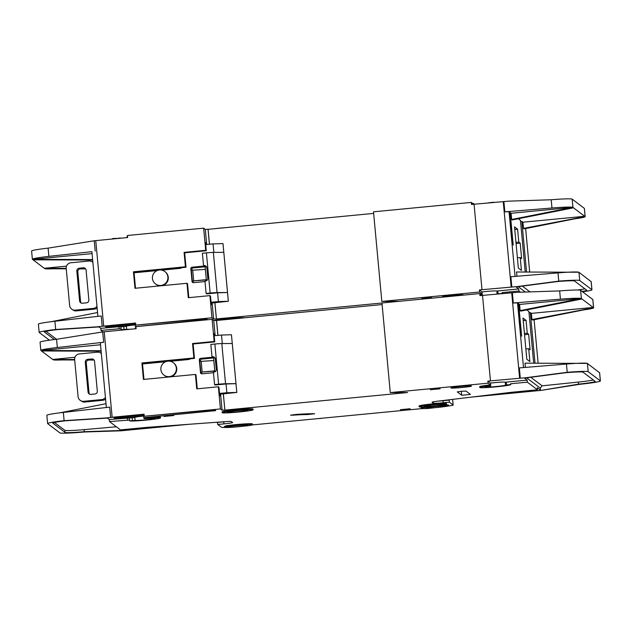 <?xml version="1.0" encoding="UTF-8"?>
<svg xmlns="http://www.w3.org/2000/svg" width="632" height="632" viewBox="0 0 632 632"><rect width="100%" height="100%" fill="white"/><g stroke="black" fill="none" stroke-linecap="round" stroke-linejoin="round"><path stroke-width="0.95" d="M226.746 427.145A10.365 0.577 -5.3 0 1 226.722 427.113A10.365 0.577 -5.3 0 1 236.668 425.613A10.365 0.577 -5.3 0 1 247.333 425.17A10.365 0.577 -5.3 0 1 247.357 425.202A10.365 0.577 -5.3 0 1 237.411 426.703A10.365 0.577 -5.3 0 1 226.746 427.145M424.333 406.337A10.365 0.577 -5.3 0 1 424.309 406.297A10.365 0.577 -5.3 0 1 434.263 404.796A10.365 0.577 -5.3 0 1 444.92 404.354A10.365 0.577 -5.3 0 1 444.944 404.385A10.365 0.577 -5.3 0 1 434.998 405.886A10.365 0.577 -5.3 0 1 424.333 406.337M426.45 407.932A10.365 0.577 -5.3 0 1 426.434 407.901A10.365 0.577 -5.3 0 1 436.38 406.4A10.365 0.577 -5.3 0 1 447.045 405.949A10.365 0.577 -5.3 0 1 447.061 405.989A10.365 0.577 -5.3 0 1 437.115 407.49A10.365 0.577 -5.3 0 1 426.45 407.932M247.926 410.263A10.365 0.577 174.7 0 0 237.269 410.713A10.365 0.577 174.7 0 0 227.315 412.214A10.365 0.577 174.7 0 0 227.338 412.246A10.365 0.577 174.7 0 0 238.003 411.803A10.365 0.577 174.7 0 0 247.949 410.302A10.365 0.577 174.7 0 0 247.926 410.263M169.329 376.617A7.774 7.742 127.1 0 1 161.152 366.781A7.774 7.742 127.1 0 1 173.294 362.689A7.774 7.742 127.1 0 1 169.329 376.617M163.925 375.092L164.336 375.4A7.774 7.742 -52.9 0 0 169.313 376.956M144.246 416.259L144.056 414.197L112.141 417.27L104.209 331.776L136.125 328.703L135.935 326.641L212.107 319.318L214.161 341.462L192.547 343.539L193.882 357.965L141.9 362.966L143.425 379.445L195.414 374.444L196.75 388.862L218.372 386.784L218.948 387.226L219.715 395.466L220.773 396.264L222.061 410.168L220.426 408.928L144.246 416.259L212.083 410.081L214.825 409.963L215.717 410.634L143.827 417.697L144.033 418.574A15.539 0.869 -5.3 0 1 160.536 417.91A15.539 0.869 -5.3 0 1 145.613 420.169A15.539 0.869 -5.3 0 1 129.615 420.833L129.355 418.005L134.845 417.586A10.365 0.577 -5.3 0 1 134.505 417.507A10.365 0.577 -5.3 0 1 134.482 417.476A10.365 0.577 -5.3 0 1 143.669 416.046M144.033 418.574L146.45 418.645A10.365 0.577 -5.3 0 1 155.354 418.36A10.365 0.577 -5.3 0 1 155.377 418.392A10.365 0.577 -5.3 0 1 146.458 419.79A10.365 0.577 -5.3 0 1 135.106 420.422L129.615 420.833M490.4 385.654L490.716 385.899L490.187 385.994A10.365 0.577 174.7 0 0 484.934 386.989A10.365 0.577 174.7 0 0 484.957 387.021A10.365 0.577 174.7 0 0 495.464 386.594A10.365 0.577 174.7 0 0 505.561 385.093L506.524 384.951L506.264 382.115L527.159 380.108L527.349 382.17L510.617 383.774A15.539 0.869 -5.3 0 1 510.656 383.829L510.727 384.596A15.539 0.869 -5.3 0 1 495.804 386.855A15.539 0.869 -5.3 0 1 479.807 387.519A15.539 0.869 -5.3 0 1 479.775 387.471A15.539 0.869 -5.3 0 1 490.4 385.654L490.321 384.88L488.07 383.182L390.276 392.591L407.601 392.527L224.873 410.105L223.309 393.902M490.456 383.103A10.365 0.577 -5.3 0 1 505.284 382.21A10.365 0.577 -5.3 0 1 505.3 382.242A10.365 0.577 -5.3 0 1 505.3 382.265L506.264 382.115M482.358 295.397L482.034 294.567L480.589 294.646A15.539 0.869 174.7 0 0 480.541 294.654L482.105 295.334L482.034 294.567M222.156 412.688L222.085 411.922A15.539 0.869 -5.3 0 1 237.008 409.662A15.539 0.869 -5.3 0 1 253.005 408.999A15.539 0.869 -5.3 0 1 253.037 409.046L253.108 409.82A15.539 0.869 -5.3 0 1 238.185 412.08A15.539 0.869 -5.3 0 1 222.195 412.743A15.539 0.869 -5.3 0 1 222.156 412.688A15.539 0.869 -5.3 0 1 237.079 410.437A15.539 0.869 -5.3 0 1 253.077 409.773A15.539 0.869 -5.3 0 1 253.108 409.82M450.9 387.977A10.365 0.577 -5.3 0 1 450.885 387.945A10.365 0.577 -5.3 0 1 460.831 386.444A10.365 0.577 -5.3 0 1 471.496 385.994A10.365 0.577 -5.3 0 1 471.512 386.034A10.365 0.577 -5.3 0 1 461.565 387.535A10.365 0.577 -5.3 0 1 450.9 387.977M430.297 389.731L440.093 388.806L430.297 389.731M421.275 408.383A15.539 0.869 -5.3 0 1 429.926 406.795A15.539 0.869 -5.3 0 1 446.279 405.373L446.65 405.657A11.913 0.664 -5.3 0 1 448.609 405.847A11.913 0.664 -5.3 0 1 447.432 406.25L428.298 408.454A15.539 0.869 -5.3 0 1 421.307 408.43A15.539 0.869 -5.3 0 1 421.275 408.383L421.204 407.608A15.539 0.869 -5.3 0 1 423.211 406.984M445.663 404.63A15.539 0.869 -5.3 0 1 446.208 404.606L446.279 405.373M400.388 409.662L410.176 408.738L400.388 409.662M314.649 413.763L306.844 414.6A25.904 1.446 174.7 0 0 293.153 415.169L290.523 415.192L296.139 414.458A34.191 1.912 -5.3 0 1 314.215 413.707L314.649 413.763M419.158 406.779L419.079 406.005A15.539 0.869 -5.3 0 1 427.738 404.417A15.539 0.869 -5.3 0 1 444.091 403.003L444.162 403.777A15.539 0.869 -5.3 0 0 427.809 405.191A15.539 0.869 -5.3 0 0 419.158 406.779A15.539 0.869 -5.3 0 0 419.19 406.826A15.539 0.869 -5.3 0 0 429.262 406.653A15.539 0.869 -5.3 0 0 445.686 404.93L445.655 404.567M252.516 424.72L252.445 423.954A15.539 0.869 -5.3 0 0 242.775 424.04A15.539 0.869 -5.3 0 0 225.908 425.802L225.98 426.568A15.539 0.869 -5.3 0 1 242.846 424.815A15.539 0.869 -5.3 0 1 252.516 424.72A15.539 0.869 -5.3 0 1 248.289 425.715L243.344 426.189A12.695 0.711 -5.3 0 1 224.431 427.374A12.695 0.711 -5.3 0 1 224.4 427.327L224.328 426.561A12.695 0.711 -5.3 0 1 225.932 426.055M224.4 427.327A12.695 0.711 -5.3 0 1 226.264 426.782L225.98 426.568M163.949 416.464L173.737 415.532L163.949 416.464M479.775 387.471L479.704 386.697A15.539 0.869 -5.3 0 1 490.321 384.88M480.628 295.563L480.494 294.117L479.759 293.564L381.965 302.973L390.276 392.591M135.999 327.376A15.539 0.869 174.7 0 0 135.58 327.416A15.539 0.869 -5.3 0 1 135.999 327.376M135.635 328.071L135.509 326.641A15.539 0.869 -5.3 0 1 140.47 326.207M139.759 428.046A8.809 0.49 -5.3 0 1 141.615 428.141A8.809 0.49 -5.3 0 1 141.631 428.172A8.809 0.49 -5.3 0 1 133.178 429.452A8.809 0.49 -5.3 0 1 124.109 429.831A8.809 0.49 -5.3 0 1 124.093 429.799A8.809 0.49 -5.3 0 1 125.31 429.436M106.35 407.506L100.354 342.813L103.656 342.236L57.33 347.521A25.904 1.446 174.7 0 0 40.819 350.412A25.904 1.446 174.7 0 0 40.875 350.499L52.701 359.434L74.955 357.293M52.796 422.998L52.811 423.14A20.722 1.153 -5.3 0 1 52.764 423.069A20.722 1.153 -5.3 0 1 65.973 420.754L64.116 420.659A25.904 1.446 174.7 0 0 47.605 423.551A25.904 1.446 174.7 0 0 47.661 423.63L59.906 432.888A25.904 1.446 174.7 0 0 83.922 432.019L84.269 431.696A20.722 1.153 -5.3 0 1 65.049 432.391L64.859 430.329A20.722 1.153 174.7 0 0 84.072 429.634L116.375 426.774M41.499 350.965L101.128 351.195M74.695 359.979L53.491 359.9L52.701 359.434L74.647 359.521M94.097 360.058L89.246 360.035M53.578 359.9A25.904 1.446 174.7 0 0 61.999 359.932M121.21 429.831A12.435 0.695 174.7 0 0 120.483 430.131A12.435 0.695 174.7 0 0 120.507 430.171L121.012 430.803L188.676 424.317M217.329 422.216L217.763 424.467L221.524 427.311A10.365 0.577 174.7 0 0 224.494 427.406M217.574 422.405L223.752 421.813A9.322 0.521 174.7 0 0 225.758 421.607M59.787 412.846L105.994 403.69M52.811 423.14L65.049 432.391M47.605 423.551L46.839 415.311A25.904 1.446 -5.3 0 1 63.35 412.419L109.676 407.127L110.624 417.428L112.141 417.27M104.209 331.776L102.7 331.934L103.656 342.236M101.081 350.728L40.883 350.499L100.528 344.764M214.066 334.557L215.038 334.462L213.979 333.664L214.746 341.904L214.161 341.462M192.547 343.539L193.123 343.982L214.746 341.904M193.123 343.982L194.466 358.399L193.882 357.965M141.9 362.966L142.477 363.4L194.466 358.399M142.477 363.4L143.962 379.398M195.414 374.444L195.991 374.887L197.287 388.814M181.076 360.248L181.029 359.695M213.466 372.722L201.908 373.828A1.296 1.288 127.1 0 1 200.502 372.667L200.873 372.951L202.129 371.648L201.174 361.346L213.821 360.556L213.584 357.949M213.821 360.556L214.88 371.9M102.7 331.934L56.564 339.281A25.904 1.446 174.7 0 0 40.053 342.173L40.819 350.412M135.572 328.758L135.517 328.079L136.062 328.032M212.107 319.318L213.75 320.558L216.563 320.487L217.945 335.395M382.107 304.561L216.563 320.487M448.404 405.989A10.365 0.577 174.7 0 0 453.168 405.057A10.365 0.577 174.7 0 0 453.144 405.025L449.384 402.181L443.214 402.774A9.322 0.521 -5.3 0 1 433.331 403.2L432.075 402.26A10.365 0.577 -5.3 0 1 432.051 402.221A10.365 0.577 -5.3 0 1 437.763 401.17L509.834 392.48A10.365 0.577 -5.3 0 1 513.753 392.061L537.421 389.786L527.349 382.17M222.061 410.168L224.81 410.049M143.962 417.799A15.539 0.869 -5.3 0 1 160.465 417.144L160.536 417.91M129.544 420.059L109.478 421.56L120.507 429.894L144.175 427.619A10.365 0.577 -5.3 0 1 148.204 427.279L224.392 421.702A10.365 0.577 -5.3 0 1 231.344 421.568L232.592 422.516A9.322 0.521 -5.3 0 1 232.615 422.547A9.322 0.521 -5.3 0 1 223.941 423.874L217.763 424.467M252.168 424.941L422.176 408.588M444.091 403.003L444.462 403.287A11.913 0.664 -5.3 0 1 446.421 403.469L446.492 404.243A11.913 0.664 -5.3 0 1 445.315 404.646L445.686 404.93M446.208 404.606L446.579 404.891A11.913 0.664 -5.3 0 1 448.538 405.072L448.609 405.847M461.684 395.253L457.268 391.903L461.494 391.271L466.029 391.082L470.445 394.423L461.684 395.253L461.321 391.287M121.012 430.803L83.922 432.019M63.35 412.419L64.116 420.659L106.034 417.957L107.337 418.021L109.281 419.498L109.478 421.56M84.072 429.634L84.269 431.696L120.933 430.495M54.439 422.453L64.859 430.329M107.416 418.084L65.973 420.754M106.034 417.957L110.624 417.428M218.372 386.784L220.426 408.928M129.355 418.005L109.281 419.498M143.827 417.697L143.638 415.635L117.386 418.163L114.637 418.281L113.744 417.602L144.088 414.545M213.75 320.558L215.149 335.663M181.281 359.671L181.329 360.224M213.782 360.524L214.777 370.858M126.684 329.612L126.653 329.264A10.365 0.577 174.7 0 0 131.108 329.185A10.365 0.577 -5.3 0 1 126.653 329.264L121.162 329.675L121.091 328.901L119.124 328.798L101.017 330.394L103.008 331.903M121.202 330.141L121.162 329.675L126.653 329.264L126.392 326.428A10.365 0.577 -5.3 0 1 126.045 326.349A10.365 0.577 -5.3 0 1 126.021 326.31A10.365 0.577 -5.3 0 1 135.216 324.88M520.476 292.205L518.888 291.004L502.163 292.616L502.235 293.39A15.539 0.869 -5.3 0 1 502.266 293.438A15.539 0.869 174.7 0 0 502.235 293.39L502.258 293.611M498.087 293.991L502.235 293.39L497.108 293.935A10.365 0.577 -5.3 0 1 496.744 294.109A10.365 0.577 174.7 0 0 497.108 293.935L498.071 293.785L497.803 290.957L518.698 288.942L518.888 291.004M471.551 397.101L541.079 390.386L579.576 384.327L578.58 384.13L578.391 382.068A20.722 1.153 174.7 0 0 593.377 380.006M529 312.587L530.327 312.579L531.386 313.377L593.148 307.436L581.322 298.502L520.136 310.628L520.752 311.094L581.946 298.968M528.897 311.505L533.692 363.195L528.897 311.505L526.78 309.901M579.576 384.327A25.904 1.446 174.7 0 0 600.4 380.97A25.904 1.446 174.7 0 0 600.345 380.883L588.179 371.687L587.412 363.447L599.594 372.793M531.386 313.377L531.954 319.563L532.571 320.029L593.582 307.942A25.904 1.446 174.7 0 1 583.636 309.909M531.954 319.563L593.559 307.745L592.792 299.505L580.626 290.309A25.904 1.446 174.7 0 0 559.66 290.918L517.268 292.316L479.949 295.626L479.759 293.564M528.692 348.698L529.885 361.575L526.812 359.252L522.988 318.046L526.061 320.369L527.254 333.246L528.652 334.304L530.09 349.757L528.692 348.698L525.856 348.975M519.567 304.45L518.643 303.747L521.653 336.2L518.232 303.439L517.513 302.894L513.318 303.012L560.426 299.157A25.904 1.446 174.7 0 1 581.314 298.509L519.567 304.45L520.136 310.628M482.524 295.381L490.456 380.875L520.294 378.213L519.338 367.911L566.446 364.048A25.904 1.446 -5.3 0 1 587.333 363.4L525.01 363.163L525.405 367.413M593.614 307.839L592.848 299.592A25.904 1.446 174.7 0 0 592.792 299.505M526.061 320.369L523.225 320.645M527.254 333.246L524.426 333.522M528.652 334.304L524.528 334.707M518.232 303.439L518.643 303.747M588.179 371.687A25.904 1.446 174.7 0 0 567.204 372.295L566.256 372.667A20.722 1.153 -5.3 0 1 583.028 372.177L595.194 381.38A20.722 1.153 -5.3 0 1 595.241 381.444A20.722 1.153 -5.3 0 1 578.58 384.13L541.079 390.386M438.426 401.091A9.322 0.521 174.7 0 0 443.016 400.72L449.194 400.119L449.384 402.181M537.421 389.786L537.232 387.724L540.644 390.307M520.294 378.213L525.2 377.81L524.489 378.086L527.159 380.108M490.456 380.875L487.88 381.12L490.448 383.063L490.709 385.891M525.2 377.81L567.204 372.295L566.446 364.048M566.256 372.667L524.489 378.086M223.373 393.902L224.873 410.105M488.07 383.182L487.88 381.12M481.142 294.607L481.228 295.5M233.453 318.86A15.539 0.869 174.7 0 0 222.978 319.871A15.539 0.869 -5.3 0 1 233.453 318.86M530.848 377.312L542.114 385.828L540.265 388.095L540.455 390.142M510.617 383.774L510.688 384.548L506.524 384.951M127.577 419.956L127.388 417.894M444.462 403.287L444.533 404.061L444.162 403.777M444.533 404.061A11.913 0.664 -5.3 0 1 446.492 404.243M446.579 404.891L446.65 405.657M542.114 385.828L578.391 382.068M87.619 359.363L88.591 360.098L92.707 359.703L91.735 358.968L87.619 359.363A2.591 2.583 -52.9 0 0 85.281 362.191L88.053 392.061A2.591 2.583 -52.9 0 0 90.866 394.384L94.982 393.989A2.591 2.583 127.1 0 0 97.32 391.168L94.547 361.299A2.591 2.583 127.1 0 0 91.735 358.968M88.591 360.098A2.591 2.583 -52.9 0 0 86.26 362.926L89.025 392.796A2.591 2.583 -52.9 0 0 89.594 394.186M93.978 359.9A2.591 2.583 -52.9 0 0 92.707 359.703M214.967 357.973A2.591 2.583 -52.9 0 0 214.058 357.902L201.45 359.118A1.296 1.288 -52.9 0 0 200.565 361.228M214.738 370.826L202.643 371.995A1.296 1.288 -52.9 0 0 201.584 373.82M219.604 394.265L236.803 392.433L235.973 383.663L225.537 383.75L221.816 343.579A7.774 0.435 174.7 0 0 214.872 344.029L210.843 344.416L211.989 356.78L212.502 356.725A2.591 2.583 127.1 0 1 215.307 358.96L216.278 369.451A2.591 2.583 127.1 0 1 213.94 372.177L213.418 372.224L214.572 384.588L215.149 385.03L226.058 383.98L226.864 392.733L219.525 393.444M105.418 397.481A5.182 5.167 127.1 0 1 101.736 399.574L102.708 400.309A5.182 5.167 -52.9 0 0 105.568 399.1M102.708 400.309L84.688 402.047L83.716 401.312A5.182 5.167 127.1 0 1 78.091 396.659L74.655 359.576A5.182 5.167 127.1 0 1 79.324 353.928L97.336 352.198A5.182 5.167 127.1 0 1 101.349 353.549M80.114 400.293L82.594 401.818A5.182 5.167 -52.9 0 0 84.688 402.047M214.177 335.758L221.516 335.047L222.306 343.571M170.213 361.291L188.375 359.545A3.626 3.61 -52.9 0 0 190.24 358.81M170.158 376.877A7.774 7.742 -52.9 0 0 173.705 363.005L173.294 362.689M211.989 356.78L212.573 357.214L200.47 358.384A1.296 1.288 127.1 0 0 199.309 359.79L200.502 372.667M214.801 371.047L202.43 372.027M316.174 418.787L321.261 418.392M214.572 384.588L218.601 384.201A7.774 0.435 -5.3 0 1 225.537 383.75M226.058 383.98L235.973 383.663L231.454 334.747L236.803 392.433L226.864 392.733M221.816 343.579L232.252 343.492M201.174 361.346L199.309 359.79M83.716 401.312L101.736 399.574M142.532 363.953L165.639 361.733M221.516 335.047L231.438 334.739M160.868 285.459A7.774 7.742 127.1 0 1 152.699 275.623A7.774 7.742 127.1 0 1 164.841 271.531A7.774 7.742 127.1 0 1 160.868 285.459M155.472 283.926L155.875 284.242A7.774 7.742 -52.9 0 0 160.86 285.79M481.995 291.937A10.365 0.577 -5.3 0 1 496.823 291.052A10.365 0.577 -5.3 0 1 496.847 291.083A10.365 0.577 -5.3 0 1 496.847 291.099L497.803 290.957M473.897 204.231L473.573 203.401L472.136 203.488A15.539 0.869 174.7 0 0 472.088 203.496L473.644 204.175L473.573 203.401M444.738 296.937A10.365 0.577 -5.3 0 1 442.447 296.819A10.365 0.577 -5.3 0 1 442.424 296.787A10.365 0.577 -5.3 0 1 452.37 295.278A10.365 0.577 -5.3 0 1 463.035 294.836A10.365 0.577 -5.3 0 1 463.058 294.868A10.365 0.577 -5.3 0 1 461.534 295.318M421.844 298.565L431.632 297.64L421.844 298.565M480.217 293.912A15.539 0.869 -5.3 0 1 481.868 293.722L479.617 292.016L381.823 301.432L399.092 301.33M480.541 294.654A15.539 0.869 -5.3 0 1 481.94 294.496L481.868 293.722M472.167 204.397L472.033 202.959L471.306 202.406L373.504 211.815L381.823 301.432M127.545 236.21A15.539 0.869 174.7 0 0 127.119 236.25L127.182 236.913M91.901 251.67L48.877 256.363A25.904 1.446 174.7 0 0 32.366 259.254A25.904 1.446 174.7 0 0 32.422 259.333L44.248 268.276L66.494 266.135M44.343 331.832L44.351 331.974A20.722 1.153 -5.3 0 1 44.311 331.911A20.722 1.153 -5.3 0 1 57.52 329.596L55.663 329.501A25.904 1.446 174.7 0 0 39.152 332.385A25.904 1.446 174.7 0 0 39.208 332.472L49.407 340.182M33.046 259.807L92.667 260.036M66.234 268.821L45.03 268.742L44.248 268.276L66.194 268.355M85.636 268.892L80.793 268.877M45.117 268.742A25.904 1.446 174.7 0 0 53.546 268.774M51.334 321.68L97.541 312.532M44.351 331.974L54.36 339.542M39.152 332.385L38.386 324.145A25.904 1.446 -5.3 0 1 54.897 321.253L101.215 315.968L102.171 326.27L103.688 326.112L95.756 240.618L94.239 240.776L95.195 251.078M92.627 259.57L32.429 259.341L92.075 253.606M205.605 243.391L206.585 243.304L205.526 242.498L206.285 250.738L205.708 250.304L184.086 252.381L185.429 266.799L133.439 271.807L134.971 288.287L186.954 283.286L188.297 297.704L209.911 295.626L211.965 317.77L135.785 325.101L203.623 318.923L206.372 318.805L207.264 319.484L135.509 326.641M184.086 252.381L184.67 252.824L206.285 250.738M184.67 252.824L186.006 267.241L185.429 266.799M133.439 271.807L134.024 272.242L186.006 267.241M134.024 272.242L135.509 288.232M186.954 283.286L187.538 283.721L188.826 297.656M212.123 303.005L212.312 305.106L211.254 304.3L210.495 296.06L209.911 295.626M172.623 269.082L172.568 268.537M205.013 281.556L193.447 282.67A1.296 1.288 127.1 0 1 192.041 281.509L192.412 281.785L193.669 280.49L192.713 270.188L205.368 269.398L205.123 266.791M205.368 269.398L206.419 280.742M94.239 240.776L48.111 248.123A25.904 1.446 174.7 0 0 31.6 251.015L32.366 259.254M127.119 237.6L127.056 236.921L127.601 236.866M95.756 240.618L127.664 237.545L127.474 235.483L203.654 228.152L205.289 229.392L208.102 229.329L209.484 244.236M373.654 213.403L208.102 229.329M502.163 292.616A15.539 0.869 -5.3 0 1 502.195 292.663L502.282 293.611M381.965 303.012L216.421 318.947L214.848 302.744M212.312 305.106L213.608 319.01L216.349 318.891M213.608 319.01L211.965 317.77M213.995 320.535A15.539 0.869 -5.3 0 1 229.906 318.378A15.539 0.869 -5.3 0 1 244.481 317.801M54.897 321.253L55.663 329.501L97.573 326.791L98.876 326.863L100.828 328.332L101.017 330.394M45.978 331.287L56.406 339.171A20.722 1.153 174.7 0 0 56.667 339.266M98.955 326.926L57.52 329.596M97.573 326.791L102.171 326.27M135.785 325.101L135.596 323.039L103.688 326.112M203.654 228.152L205.708 250.304M121.091 328.901L120.902 326.839L118.935 326.736L100.828 328.332M120.902 326.839L126.392 326.428M135.367 326.539L135.177 324.477L108.925 327.005L106.184 327.123L105.291 326.444L135.627 323.387M205.289 229.392L206.696 244.505M172.82 268.513L172.876 269.058M205.329 269.366L206.324 279.7M118.231 238.454L112.701 238.509L112.749 238.983M493.774 202.224L488.647 202.777A10.365 0.577 -5.3 0 1 488.283 202.943M520.539 221.421L521.866 221.421L522.925 222.219L584.695 216.278L572.869 207.343L511.683 219.47L512.299 219.928L573.493 207.81M520.436 220.355L525.232 272.037L520.436 220.339L518.319 218.735M582.593 291.794A25.904 1.446 174.7 0 0 591.947 289.804A25.904 1.446 174.7 0 0 591.884 289.725L579.718 280.521L578.952 272.281L591.141 281.635M522.925 222.219L523.501 228.397L524.118 228.863L585.121 216.776A25.904 1.446 174.7 0 1 575.183 218.751M523.501 228.397L585.106 216.586L584.339 208.347L572.165 199.151A25.904 1.446 174.7 0 0 551.199 199.759L508.815 201.15L471.496 204.468L471.306 202.406M520.231 257.54L521.424 270.417L518.351 268.087L514.527 226.888L517.608 229.211L518.801 242.088L520.199 243.146L521.629 258.599L520.231 257.54L517.403 257.809M511.106 213.284L510.19 212.589L513.2 245.034L509.779 212.281L509.052 211.736L504.857 211.854L551.965 207.999A25.904 1.446 174.7 0 1 572.861 207.343L511.106 213.284L511.683 219.47M474.063 204.215L481.995 289.709L511.833 287.047L510.877 276.745L557.985 272.89A25.904 1.446 -5.3 0 1 578.88 272.242L516.557 271.997L516.952 276.255M585.161 216.673L584.395 208.434A25.904 1.446 174.7 0 0 584.339 208.347M517.608 229.211L514.772 229.487M518.801 242.088L515.965 242.356M520.199 243.146L516.075 243.541M509.779 212.281L510.19 212.589M579.718 280.521A25.904 1.446 174.7 0 0 558.751 281.129L557.795 281.509A20.722 1.153 -5.3 0 1 574.575 281.019L586.741 290.214A20.722 1.153 -5.3 0 1 586.788 290.286A20.722 1.153 -5.3 0 1 582.143 291.455M511.833 287.047L516.747 286.644L516.028 286.928L518.698 288.942M481.995 289.709L479.427 289.962L481.995 291.897L481.94 294.496M516.747 286.644L558.751 281.129L557.985 272.89M557.795 281.509L516.028 286.928M577.767 290.001A20.722 1.153 174.7 0 0 584.924 288.84M214.912 302.736L216.421 318.947M479.617 292.016L479.427 289.962M472.689 203.449L472.768 204.341M224.992 227.702A15.539 0.869 174.7 0 0 214.517 228.713M119.124 328.798L118.935 326.736M118.2 238.098A10.365 0.577 174.7 0 0 122.655 238.027M79.158 268.205L80.138 268.94L84.254 268.545L83.282 267.81L79.158 268.205A2.591 2.583 -52.9 0 0 76.828 271.025L79.6 300.895A2.591 2.583 -52.9 0 0 82.413 303.226L86.529 302.831A2.591 2.583 127.1 0 0 88.859 300.01L86.094 270.133A2.591 2.583 127.1 0 0 83.282 267.81M80.138 268.94A2.591 2.583 -52.9 0 0 77.799 271.76L80.572 301.638A2.591 2.583 -52.9 0 0 81.141 303.028M85.525 268.742A2.591 2.583 -52.9 0 0 84.254 268.545M206.514 266.815A2.591 2.583 -52.9 0 0 205.605 266.743L192.989 267.952A1.296 1.288 -52.9 0 0 192.112 270.062M206.285 279.668L194.182 280.829A1.296 1.288 -52.9 0 0 193.131 282.662M211.143 303.099L228.35 301.274L227.52 292.505L217.084 292.592L213.355 252.421A7.774 0.435 174.7 0 0 206.411 252.871L202.382 253.258L203.536 265.614L204.049 265.566A2.591 2.583 127.1 0 1 206.854 267.794L207.825 278.293A2.591 2.583 127.1 0 1 205.479 281.019L204.965 281.066L206.111 293.43L206.696 293.864L217.598 292.821L218.411 301.575L211.072 302.278M96.965 306.315A5.182 5.167 127.1 0 1 93.275 308.416L94.255 309.151A5.182 5.167 -52.9 0 0 97.115 307.942M94.255 309.151L76.235 310.889L75.263 310.146A5.182 5.167 127.1 0 1 69.639 305.493L66.194 268.41A5.182 5.167 127.1 0 1 70.863 262.77L88.883 261.032A5.182 5.167 127.1 0 1 92.888 262.391M71.661 309.135L74.134 310.652A5.182 5.167 -52.9 0 0 76.235 310.889M205.716 244.6L213.063 243.889L213.853 252.413M161.752 270.133L179.923 268.379A3.626 3.61 -52.9 0 0 181.787 267.644M161.697 285.711A7.774 7.742 -52.9 0 0 165.252 271.839L164.841 271.531M203.536 265.614L204.112 266.056L192.017 267.218A1.296 1.288 127.1 0 0 190.848 268.632L192.041 281.509M206.34 279.889L193.969 280.869M206.111 293.43L210.14 293.043A7.774 0.435 -5.3 0 1 217.084 292.592M217.598 292.821L227.52 292.505L223.001 243.589L228.35 301.274L218.411 301.575M213.355 252.421L223.791 252.334M192.713 270.188L190.848 268.632M75.263 310.146L93.275 308.416M134.071 272.795L157.186 270.567M213.063 243.889L222.978 243.573M306.844 414.6L306.781 413.849M220.576 394.171L220.773 396.264M57.33 347.521L56.564 339.281M223.752 421.813L223.941 423.874M217.882 335.402L216.492 320.44M124.038 329.865L123.73 326.57M535.02 363.203L530.327 312.579M534.103 319.721L538.132 363.21L534.103 319.721M580.626 290.309L581.393 298.549M523.509 367.571L517.513 302.894M599.578 372.643L600.345 380.883M559.66 290.918L560.426 299.157M513.318 303.012L512.362 292.711M519.63 378.268L511.699 292.774M453.144 405.025L452.623 399.385L453.168 405.057M443.016 400.72L443.214 402.774M433.204 401.849L433.331 403.2M540.265 388.095L526.717 377.857M213.213 409.986L213.316 411.013M117.386 418.163L117.291 417.128M293.114 414.742L293.153 415.169M496.847 291.099L497.115 294.07M505.3 382.265L505.561 385.093M132.191 417.728L132.451 420.564M135.106 420.422L134.845 417.586M114.637 418.281L114.558 417.42M218.601 384.201L214.872 344.029M200.47 358.384L201.45 359.118M214.058 357.902L212.502 356.725M86.26 362.926L85.281 362.191M88.053 392.061L89.025 392.796M200.873 372.951L199.68 360.074M48.877 256.363L48.111 248.123M209.421 244.236L208.039 229.274M115.585 238.706L115.538 238.24M526.567 272.037L521.866 221.421M525.642 228.563L529.679 272.052L525.65 228.563M572.165 199.151L572.932 207.391M515.056 276.405L509.052 211.736M591.125 281.485L591.884 289.725M551.199 199.759L551.965 207.999M504.857 211.854L503.902 201.553M511.169 287.11L503.238 201.608M525.334 292.047L518.256 286.699M204.76 318.828L204.855 319.855M108.925 327.005L108.83 325.962M522.395 286.154L529.987 291.897M106.184 327.123L106.105 326.262M210.14 293.043L206.411 252.871M192.017 267.218L192.989 267.952M205.605 266.743L204.049 265.566M77.799 271.76L76.828 271.025M79.6 300.895L80.572 301.638M192.412 281.785L191.22 268.908M600.4 380.97L599.634 372.722M490.448 383.063L490.716 385.899M100.938 353.209L101.341 353.517M97.897 316.348L91.893 251.655M591.947 289.804L591.181 281.564M481.995 291.905L482.256 294.733M92.485 262.051L92.888 262.351"/></g></svg>

